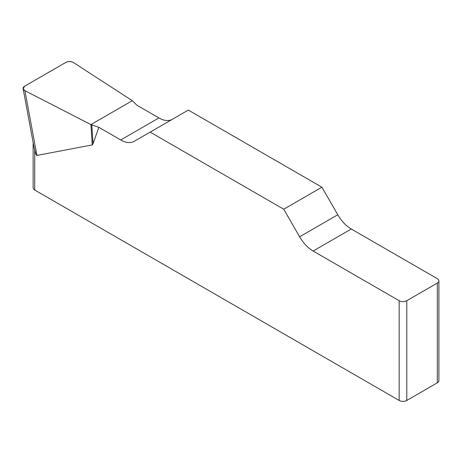 <?xml version="1.0" encoding="UTF-8"?>
<svg xmlns="http://www.w3.org/2000/svg" width="462" height="462" viewBox="0 0 462 462"><rect width="100%" height="100%" fill="white"/><g stroke="black" fill="none" stroke-linecap="round" stroke-linejoin="round"><path stroke-width="0.69" d="M172.343 119.3A26.987 15.581 60 0 1 158.911 117.931L136.995 105.278L132.294 100.704L73.556 62.601C71.015 61.273 68.411 61.221 65.748 62.462L24.671 86.18L23.129 88.692L24.913 90.685L90.916 124.596L98.833 127.31L120.744 139.963A26.987 15.581 -120 0 0 134.24 141.297L188.317 110.077L321.881 187.191L283.72 209.222L299.636 236.792A26.987 15.581 -120 0 0 313.126 251.033L399.156 300.704A5.4 3.119 0 0 0 406.791 300.704L406.791 400.444A5.4 3.119 180 0 1 399.156 400.444L34.714 190.038A5.4 3.119 180 0 1 33.137 187.832L33.137 142.539M438.9 280.873L438.9 380.613A5.4 3.119 180 0 1 437.318 382.819L437.318 283.079A5.4 3.119 0 0 0 438.9 280.873A5.4 3.119 0 0 0 437.318 278.673L351.287 229.002A26.987 15.581 60 0 1 337.797 214.755L321.881 187.191M98.833 127.31L93.047 143.728L92.261 144.918L36.943 155.434C36.359 155.503 35.614 153.731 34.714 150.11L34.714 190.038M283.72 209.222L150.156 132.109M33.668 145.415L34.714 150.11M437.318 382.819L406.791 400.444M437.318 283.079L406.791 300.704M24.925 90.691C22.442 89.224 22.367 87.711 24.7 86.163L65.719 62.48C68.405 61.134 71.021 61.175 73.568 62.607L132.294 100.704L90.916 124.596L24.925 90.691L36.943 155.434M399.156 400.444L399.156 300.704M299.636 236.792L337.797 214.755M351.287 229.002L313.126 251.033M120.744 139.963L158.911 117.931M91.805 124.965L93.047 143.728M90.916 124.596L92.261 144.918M23.169 88.9L33.893 146.604"/></g></svg>
